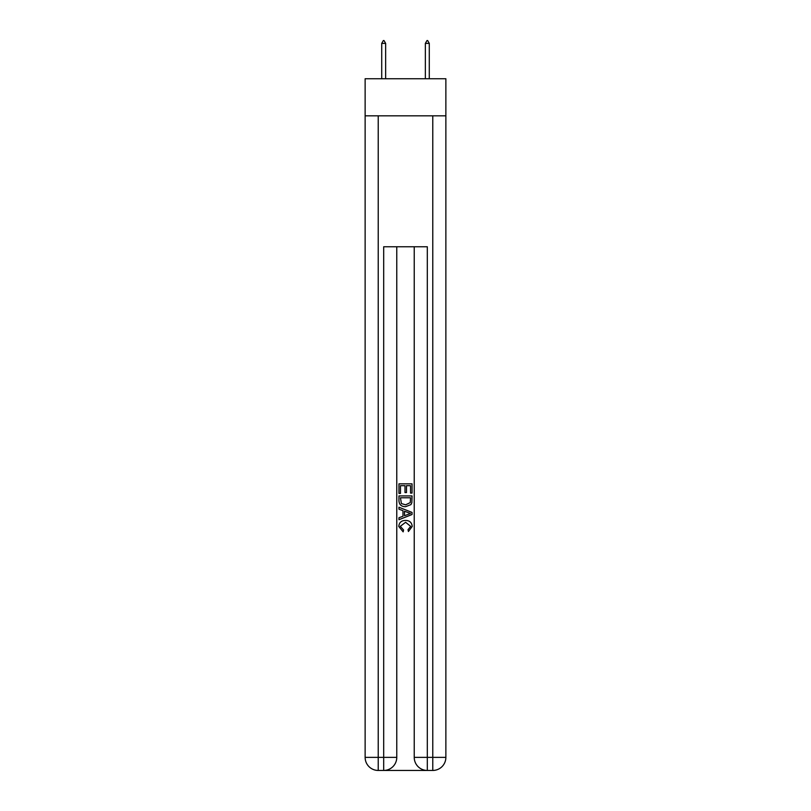 <?xml version="1.0" encoding="UTF-8"?>
<svg xmlns="http://www.w3.org/2000/svg" width="811" height="811" viewBox="0 0 811 811"><rect width="100%" height="100%" fill="white"/><g stroke="black" fill="none" stroke-linecap="round" stroke-linejoin="round"><path stroke-width="1.22" d="M445.868 115.831L445.868 78.738L365.132 78.738L365.132 115.831L445.868 115.831L445.868 757.362L432.78 757.362L432.78 115.831M384.657 770.45L426.343 770.45M427.316 770.45L427.316 757.362L414.228 757.362A13.088 13.088 0 0 0 427.316 770.45L432.78 770.45L432.78 757.362L427.316 757.362L427.316 246.757L383.684 246.757L383.684 757.362L365.132 757.362L365.132 115.831M396.772 246.757L396.772 757.362A13.088 13.088 0 0 1 383.684 770.45L378.22 770.45A13.088 13.088 0 0 1 365.132 757.362M414.228 757.362L414.228 246.757M432.78 770.45A13.088 13.088 0 0 0 445.868 757.362M398.951 493.412L398.951 483.843L412.049 483.843L412.049 493.078L410.538 493.078L410.538 485.688L406.504 485.688L406.504 492.571L404.993 492.571L404.993 485.688L400.462 485.688L400.462 493.412L398.951 493.412M398.951 500.62L398.951 495.926L412.049 495.926L411.856 502.719L410.924 504.624L405.571 506.672C401.384 506.693 399.174 504.675 398.951 500.62M400.462 497.772L401.394 503.57L405.601 504.827L410.265 502.597L410.538 497.772L400.462 497.772M398.951 509.186L398.951 507.23L412.049 512.43L412.049 514.509L398.951 519.709L398.951 517.753L402.986 516.262L402.986 510.677L398.951 509.186M408.115 512.572L404.496 511.234L404.496 515.705L410.538 513.475L408.115 512.572M400.299 526.329L403.574 529.999L403.148 531.854L398.789 526.501C399.144 522.487 401.415 520.459 405.601 520.439C409.616 520.52 411.826 522.537 412.211 526.471L408.409 531.509L408.014 529.664L410.701 526.38L405.601 522.284L400.299 526.329M385.641 43.388L384.008 40.55L383.35 40.55L381.717 43.388L385.641 43.388L385.641 78.738M381.717 43.388L381.717 78.738M426.991 40.55L427.65 40.55L429.283 43.388L425.359 43.388L426.991 40.55M429.283 78.738L429.283 43.388M425.359 78.738L425.359 43.388M378.22 115.831L378.22 770.45M396.772 757.362L383.684 757.362L383.684 770.45"/></g></svg>
